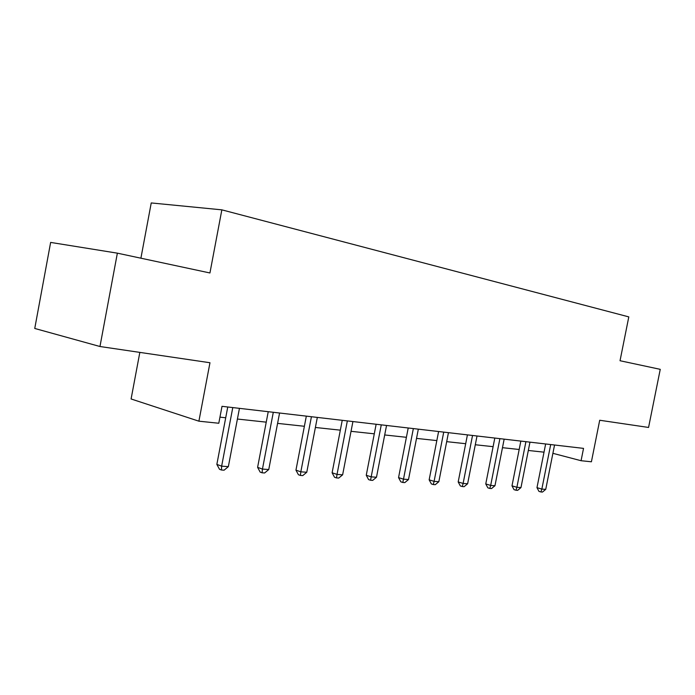 <?xml version="1.0" encoding="UTF-8"?>
<svg xmlns="http://www.w3.org/2000/svg" width="695" height="695" viewBox="0 0 695 695"><rect width="100%" height="100%" fill="white"/><g stroke="black" fill="none" stroke-linecap="round" stroke-linejoin="round"><path stroke-width="1.04" d="M139.834 352.391L131.094 398.973L198.9 421.187L218.795 423.246L222.009 406.323L583.531 448.379L581.072 460.716L591.41 461.784L599.707 420.249L648.565 427.451L660.25 369.34L620.036 360.731L628.801 316.894L221.853 209.847L151.241 202.94L140.903 258.192M117.368 253.162L50.639 242.416L34.75 328.457L99.967 346.51L117.368 253.162L209.933 272.97L221.853 209.847M198.9 421.187L209.968 362.738L99.967 346.51M552.899 453.322L581.072 460.716M219.95 417.148L225.71 417.773M237.412 419.042L266.237 422.152M277.583 423.377L304.375 426.278M315.391 427.468L340.333 430.162M351.036 431.317L374.292 433.828M384.691 434.957L406.401 437.303M416.531 438.397L436.825 440.587M446.685 441.655L465.693 443.705M475.293 444.748L493.103 446.668M502.476 447.684L519.182 449.483M528.322 450.473L544.011 452.167M545.644 443.966L536.974 487.655L541.848 489.089L550.692 444.557M545.74 489.367L542.474 492.06L540.918 491.956L541.848 489.089L545.74 489.367L554.549 445M540.918 491.956L538.964 491.382L536.974 487.655M520.842 441.082L511.989 485.84L516.889 487.299L525.915 441.673M520.972 487.586L517.627 490.357L515.994 490.244L516.889 487.299L520.972 487.586L529.972 442.142M515.994 490.244L514.031 489.654L511.989 485.84M494.805 438.059L485.762 483.937L490.679 485.423L499.896 438.649M494.962 485.727L491.539 488.559L489.819 488.446L490.679 485.423L494.962 485.727L504.162 439.144M489.819 488.446L487.855 487.847L485.762 483.937M467.422 434.87L458.187 481.93L463.113 483.451L472.539 435.461M467.622 483.772L464.112 486.682L462.305 486.552L463.113 483.451L467.622 483.772L477.022 435.982M462.305 486.552L460.333 485.944L458.187 481.93M438.606 431.517L429.154 479.828L434.088 481.366L443.731 432.116M438.84 481.713L435.244 484.693L433.341 484.563L434.088 481.366L438.84 481.713L448.449 432.664M433.341 484.563L431.369 483.937L429.154 479.828M408.217 427.981L398.556 477.604L403.491 479.176L413.351 428.58M408.504 479.541L404.811 482.599L402.805 482.469L403.491 479.176L408.504 479.541L418.329 429.163M402.805 482.469L400.833 481.826L398.556 477.604M376.143 424.254L366.256 475.258L371.182 476.866L381.277 424.854M376.482 477.248L372.685 480.393L370.565 480.254L371.182 476.866L376.482 477.248L386.542 425.462M370.565 480.254L368.593 479.602L366.256 475.258M342.235 420.31L332.106 472.774L337.023 474.416L347.352 420.901M342.626 474.824L338.726 478.064L336.484 477.908L337.023 474.416L342.626 474.824L352.921 421.552M336.484 477.908L334.521 477.248L332.106 472.774M306.33 416.131L295.948 470.15L300.831 471.827L311.43 416.722M306.773 472.253L302.768 475.589L300.388 475.432L300.831 471.827L306.773 472.253L317.328 417.408M300.388 475.432L298.433 474.746L295.948 470.15M268.235 411.701L257.602 467.361L262.449 469.082L273.3 412.291M268.757 469.533L264.621 472.974L262.102 472.8L262.449 469.082L268.757 469.533L279.572 413.021M262.102 472.8L260.165 472.105L257.602 467.361M227.76 406.992L216.849 464.399L221.644 466.163L232.782 407.574M228.351 466.64L224.103 470.185L221.418 470.002L221.644 466.163L228.351 466.64L239.445 408.356M221.418 470.002L219.498 469.29L216.849 464.399"/></g></svg>
